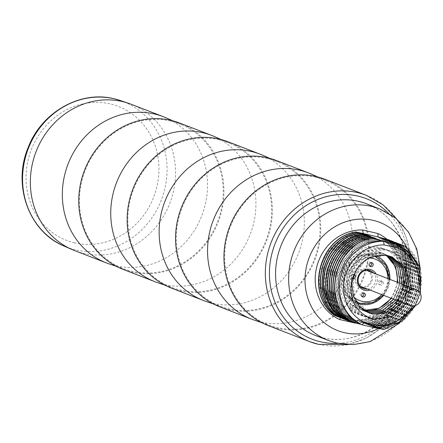 <?xml version="1.0" encoding="UTF-8"?>
<svg xmlns="http://www.w3.org/2000/svg" width="443" height="443" viewBox="0 0 443 443"><rect width="100%" height="100%" fill="white"/><g stroke="black" fill="none" stroke-linecap="round" stroke-linejoin="round"><path stroke-width="0.33" stroke-dasharray="2.21 1.66" d="M411.176 287.618L405.716 303.881M397.72 244.569L408.883 252.626L416.581 264.454L419.892 278.653L418.413 293.537L412.306 307.353L402.283 318.451L389.519 325.527L375.503 327.737L376.805 328.241A43.935 40.141 -68.8 0 0 419.316 293.892A43.935 40.141 -68.8 0 0 398.235 244.769M375.503 327.737L377.94 328.285M383.638 329.537L374.047 327.172L388.062 324.963L400.826 317.886L410.849 306.789L416.952 292.973L418.43 278.088L415.119 263.89L407.427 252.061L396.263 244.004M395.937 243.877L407.1 251.934L414.798 263.762L418.103 277.96L416.625 292.851L410.523 306.661L400.5 317.764L387.736 324.835L374.047 327.172M373.72 327.045L381.855 328.85L372.264 326.48L386.279 324.27L399.043 317.199L409.061 306.096L415.169 292.286L416.647 277.396L413.336 263.197L405.638 251.369L394.48 243.312M394.154 243.19L405.317 251.247L413.014 263.076L416.32 277.274L414.842 292.159L408.739 305.969L398.717 317.072L385.953 324.149L372.264 326.48M371.937 326.358L380.066 328.158L370.481 325.793L384.491 323.584L397.26 316.507L407.278 305.404L413.385 291.594L414.864 276.709L411.553 262.511L403.855 250.683L392.697 242.626M392.371 242.498C416.758 252.599 422.334 290.913 402.211 311.44C393.19 320.992 382.503 325.732 370.154 325.666L370.481 325.793M370.154 325.666L378.283 327.466L368.698 325.101C381.046 325.168 391.728 320.427 400.749 310.875C420.878 290.348 415.296 252.034 390.914 241.933M390.588 241.806L401.751 249.863L409.443 261.691L412.754 275.889L411.276 290.774L405.173 304.59L395.15 315.687L382.387 322.764L368.698 325.101M368.371 324.974L376.5 326.779L366.915 324.409L380.925 322.199L393.689 315.123L403.711 304.025L409.819 290.209L411.298 275.325L407.986 261.126L400.289 249.298L389.126 241.241M388.804 241.114L399.963 249.171L407.66 260.999L410.971 275.197L409.493 290.087L403.385 303.898L393.367 315.001L380.598 322.072L366.915 324.409M366.588 324.282L374.717 326.087L365.126 323.717L379.142 321.507L391.905 314.436L401.928 303.333L408.031 289.523L409.515 274.632L406.203 260.434L398.506 248.606L387.343 240.549M387.021 240.427L398.179 248.484L405.877 260.312L409.188 274.51L407.71 289.395L401.602 303.206L391.584 314.308L378.815 321.385L365.126 323.717M364.805 323.595L372.934 325.395L363.343 323.03L377.358 320.821L390.122 313.744L400.145 302.641L406.248 288.83L407.726 273.946L404.42 259.748L396.723 247.919L385.56 239.862M385.238 239.735L396.396 247.792L404.094 259.62L407.405 273.818L405.926 288.703L399.819 302.519L389.796 313.616L377.032 320.693L363.343 323.03M363.022 322.903L371.151 324.702L361.56 322.338L375.575 320.128L388.339 313.051L398.362 301.954L404.465 288.138L405.943 273.253L402.637 259.055L394.94 247.227L383.776 239.17M383.45 239.043L394.613 247.1L402.31 258.928L405.622 273.126L404.138 288.016L398.035 301.827L388.013 312.93L375.249 320.001L361.56 322.338M361.233 322.211L369.368 324.016L359.777 321.646L373.792 319.436L386.556 312.365L396.579 301.262L402.681 287.452L404.16 272.561L400.849 258.363L393.157 246.535L381.993 238.478M381.667 238.351L392.83 246.408L400.527 258.236L403.833 272.434L402.355 287.324L396.252 301.135L386.23 312.237L373.466 319.314L359.777 321.646M359.45 321.518L367.579 323.324L357.994 320.954L372.004 318.75L384.773 311.673L394.791 300.57L400.898 286.759L402.377 271.869L399.065 257.671L391.368 245.843L380.21 237.786M362.872 233.511A43.935 40.141 111.2 0 0 320.715 268.081A43.935 40.141 111.2 0 0 341.852 316.989L357.994 320.954M340.484 317.808L341.852 316.989L335.019 315.687M336.392 316.058L344.931 318.179L336.802 316.38M338.175 316.751L346.714 318.871L338.585 317.072M339.958 317.443L348.503 319.564L340.368 317.764M341.741 318.129L350.286 320.256L342.157 318.451M343.53 318.822L352.069 320.942L343.94 319.143M345.313 319.514L353.852 321.635L345.723 319.835M347.096 320.2L355.635 322.327L347.506 320.522M348.879 320.893L357.418 323.019L349.289 321.214M350.662 321.585L359.201 323.706L351.072 321.906M420.396 293.548L415.678 305.476M405.511 246.242C435.535 266.907 420.534 324.381 383.411 329.454M403.95 245.638C433.974 266.304 418.973 323.778 381.855 328.85M403.728 245.549C433.752 266.215 418.751 323.695 381.628 328.761M402.166 244.946C432.191 265.612 417.19 323.085 380.066 328.158M401.945 244.857C431.969 265.529 416.968 323.002 379.845 328.069M400.383 244.254C420.485 258.85 422.101 293.715 403.418 313.074C396.358 320.699 387.979 325.494 378.283 327.466M400.162 244.165C420.263 258.762 421.88 293.626 403.196 312.985C396.136 320.61 387.758 325.411 378.062 327.383M398.6 243.561C428.625 264.233 413.624 321.707 376.5 326.779M398.379 243.478C428.403 264.144 413.402 321.618 376.279 326.69M396.817 242.875C426.842 263.541 411.84 321.014 374.717 326.087M396.596 242.786C426.62 263.452 411.613 320.931 374.496 325.998M395.034 242.183C425.058 262.849 410.057 320.322 372.934 325.395M394.807 242.094C424.831 262.765 409.83 320.239 372.713 325.306M393.251 241.49C423.275 262.156 408.269 319.636 371.151 324.702M393.024 241.407C423.048 262.073 408.047 319.547 370.924 324.619M391.462 240.798C421.487 261.47 406.486 318.943 369.368 324.016M391.241 240.715C421.265 261.381 406.264 318.855 369.141 323.927M389.679 240.112C419.704 260.777 404.703 318.251 367.579 323.324M389.458 240.023C419.482 260.689 404.481 318.168 367.358 323.235M354.882 323.047L356.421 320.378L370.237 318.14L382.874 311.03L392.819 299.861L398.85 285.962L400.25 270.994L396.867 256.757L389.131 244.946L377.99 236.927M324.88 179.26A78.45 71.683 -68.8 0 1 366.488 268.668A78.45 71.683 -68.8 0 1 268.22 325.577M315.848 177.266A77.697 70.991 111.2 0 0 228.223 232.974A77.697 70.991 111.2 0 0 271.116 325.826A77.697 70.991 111.2 0 0 277.257 327.571A77.697 70.991 111.2 0 0 363.947 274.776A77.697 70.991 111.2 0 0 327.183 181.026A77.697 70.991 111.2 0 0 315.848 177.266M311.069 173.977A78.45 71.683 -68.8 0 1 350.075 262.311A78.45 71.683 -68.8 0 1 260.656 321.95A78.45 71.683 -68.8 0 1 254.459 320.184M276.476 160.521A78.45 71.683 -68.8 0 1 318.085 249.924A78.45 71.683 -68.8 0 1 219.822 306.838M267.445 158.528A77.697 70.991 111.2 0 0 179.825 214.229A77.697 70.991 111.2 0 0 222.713 307.082A77.697 70.991 111.2 0 0 228.854 308.832A77.697 70.991 111.2 0 0 315.543 256.032A77.697 70.991 111.2 0 0 278.78 162.288A77.697 70.991 111.2 0 0 267.445 158.528M262.671 155.238A78.45 71.683 -68.8 0 1 301.677 243.572A78.45 71.683 -68.8 0 1 212.258 303.206A78.45 71.683 -68.8 0 1 206.056 301.445M228.079 141.777A78.45 71.683 -68.8 0 1 269.687 231.185A78.45 71.683 -68.8 0 1 171.424 288.1M219.047 139.789A77.697 70.991 111.2 0 0 131.421 195.49A77.697 70.991 111.2 0 0 174.315 288.343A77.697 70.991 111.2 0 0 180.456 290.087A77.697 70.991 111.2 0 0 267.146 237.293A77.697 70.991 111.2 0 0 230.382 143.549A77.697 70.991 111.2 0 0 219.047 139.789M214.268 136.499A78.45 71.683 -68.8 0 1 253.274 224.828A78.45 71.683 -68.8 0 1 163.855 284.467A78.45 71.683 -68.8 0 1 157.658 282.7M179.675 123.038A78.45 71.683 -68.8 0 1 221.284 212.441A78.45 71.683 -68.8 0 1 123.021 269.355M170.644 121.044A77.697 70.991 111.2 0 0 83.024 176.746A77.697 70.991 111.2 0 0 125.912 269.599A77.697 70.991 111.2 0 0 132.053 271.349A77.697 70.991 111.2 0 0 218.742 218.549A77.697 70.991 111.2 0 0 181.979 124.804A77.697 70.991 111.2 0 0 170.644 121.044M165.87 117.755A78.45 71.683 -68.8 0 1 204.876 206.089A78.45 71.683 -68.8 0 1 115.457 265.722A78.45 71.683 -68.8 0 1 109.255 263.962M131.278 104.299A78.45 71.683 -68.8 0 1 172.886 193.702A78.45 71.683 -68.8 0 1 83.467 253.341A78.45 71.683 -68.8 0 1 74.623 250.616M363.797 233.716L349.981 236.003L337.411 243.152L327.587 254.332L321.673 268.22L320.394 283.182L323.899 297.452L331.79 309.358L343.148 317.493M344.61 318.057L333.274 309.945L325.383 298.078L321.862 283.847L323.102 268.918L328.95 255.041L338.712 243.849L351.221 236.645L364.999 234.275M365.58 234.408L351.764 236.689L339.194 243.844L329.37 255.018L323.462 268.907L322.177 283.869L325.683 298.145L333.573 310.05L344.931 318.179M346.393 318.744L335.058 310.637L327.167 298.77L323.645 284.539L324.885 269.61L330.733 255.733L340.495 244.536L353.005 237.337L366.782 234.967M367.363 235.095L353.547 237.382L340.977 244.536L331.154 255.711L325.245 269.599L323.96 284.561L327.466 298.837L335.357 310.742L346.714 318.871M348.176 319.436L336.841 311.329L328.955 299.462L325.428 285.231L326.668 270.302L332.516 256.425L342.278 245.228L354.788 238.024L368.565 235.659M369.146 235.787C342.6 234.114 319.065 265.722 326.967 292.812C330.34 305.266 337.516 314.187 348.503 319.564M349.959 320.128C338.973 314.751 331.796 305.831 328.429 293.377C320.522 266.287 344.056 234.679 370.608 236.352M370.929 236.479L357.113 238.766L344.543 245.915L334.72 257.09L328.811 270.978L327.527 285.94L331.032 300.216L338.928 312.121L350.286 320.256M351.742 320.821L340.407 312.708L332.521 300.841L328.994 286.61L330.234 271.681L336.087 257.804L345.845 246.613L358.354 239.408L372.131 237.038M372.718 237.171L358.896 239.453L346.332 246.607L336.503 257.782L330.594 271.67L329.31 286.632L332.82 300.908L340.711 312.813L352.069 320.942M353.525 321.507L342.19 313.4L334.304 301.533L330.777 287.302L332.017 272.373L337.871 258.496L347.628 247.299L360.137 240.1L373.914 237.73M374.501 237.858L360.68 240.145L348.115 247.294L338.286 258.474L332.377 272.362L331.098 287.324L334.603 301.6L342.494 313.5L353.852 321.635M355.308 322.199L343.978 314.093L336.087 302.226L332.56 287.994L333.806 273.065L339.654 259.188L349.411 247.991L361.92 240.787L375.697 238.423M376.284 238.55L362.468 240.837L349.898 247.986L340.069 259.166L334.16 273.054L332.881 288.016L336.387 302.287L344.277 314.192L355.635 322.327M357.097 322.892L345.761 314.779L337.871 302.918L334.349 288.686L335.589 273.752L341.437 259.88L351.199 248.684L363.709 241.479L377.486 239.109M378.067 239.242L364.251 241.529L351.681 248.678L341.858 259.853L335.949 273.741L334.664 288.703L338.17 302.979L346.061 314.884L357.418 323.019M358.88 323.584L347.545 315.471L339.654 303.605L336.132 289.373L337.372 274.444L343.22 260.567L352.982 249.376L365.492 242.171L379.269 239.801M379.85 239.934L366.034 242.216L353.464 249.37L343.641 260.545L337.732 274.433L336.447 289.395L339.953 303.671L347.844 315.577L359.201 323.706M373.383 319.447C353.697 316.136 342.334 291.151 351.482 271.681C359.406 251.657 385.011 243.523 400.112 256.076C416.043 267.434 416.381 295.575 400.533 309.69C384.895 325.611 357.196 320.638 349.162 300.415C340.202 281.803 351.947 255.727 371.361 250.572C390.477 244.021 410.954 260.268 410.201 281.482C410.805 302.602 390.145 321.806 370.553 318.041C349.748 315.665 337.422 289.213 347.561 269.117C357.822 244.137 393.511 241.341 404.21 264.51C417.018 286.305 397.144 319.608 372.126 317.548C346.902 318.068 332.471 283.664 348.741 262.472C363.686 238.799 400.533 245.095 405.068 272.024C411.818 297.076 384.723 324.215 361.455 315.228C336.309 308.489 332.161 268.308 354.699 253.241C375.005 236.634 405.915 253.64 403.7 280.253C403.972 307.929 369.08 326.762 349.627 309.103L353.586 305.609L360.652 309.718L365.121 310.997L360.635 309.707M368.41 312.448L364.949 311.379L350.003 296.81L348.912 274.793L362.136 257.184L382.37 253.451L388.899 255.971L382.387 253.457C368.476 251.314 357.844 257.056 350.502 270.679L347.522 282.739L349.239 294.833L355.391 304.945L364.966 311.385L367.164 312.127M397.997 300.891L404.381 284.987L397.98 300.886M390.034 256.264L384.546 254.293L364.307 258.025L351.089 275.635L352.179 297.652L367.125 312.221L368.211 312.614M400.156 301.727L406.541 285.824L400.14 301.722M372.724 314.12L369.268 313.051L354.317 298.482L353.232 276.465L366.45 258.85L386.689 255.118L391.136 256.602L386.706 255.129L368.953 257.444L355.519 270.928M408.679 286.649L402.294 302.558L408.695 286.66M392.216 256.99L387.52 255.689M370.57 313.284L367.109 312.215L357.529 305.775L351.377 295.664L349.66 283.564L352.645 271.509C359.987 257.881 370.614 252.145 384.53 254.282L390.028 256.259M364.124 310.36L358.498 308.882L351.443 304.778L349.627 309.103M360.652 309.718L345.706 295.143L344.615 273.126L357.839 255.517L378.073 251.785L381.445 252.82L386.468 255.461M397.908 282.479L391.523 298.383M393.683 299.219L400.068 283.315M387.752 255.733L383.599 253.656L380.232 252.621L359.993 256.353L346.775 273.962L347.86 295.979L362.811 310.549L366.267 311.617M395.843 300.055L402.227 284.151L395.82 300.049M366.25 311.612L362.795 310.543L347.844 295.974L346.758 273.957L359.976 256.347L380.216 252.615L383.583 253.651L387.741 255.727M400.051 283.31L393.666 299.213M364.046 310.31A30.285 27.671 111.2 0 1 361.809 309.895A30.285 27.671 -68.8 0 1 358.393 308.843A30.285 27.671 -68.8 0 1 351.443 304.778L353.586 305.609M351.443 304.778A30.285 27.671 -68.8 0 1 344.499 268.358A30.285 27.671 -68.8 0 1 376.849 251.314A30.285 27.671 111.2 0 1 380.266 252.36L381.445 252.82M390.986 298.178A30.285 27.671 111.2 0 0 397.172 282.197M385.809 255.345A30.285 27.671 111.2 0 0 380.266 252.36M356.969 303.239A25.572 23.363 -68.8 0 1 343.906 272.506A25.572 23.363 -68.8 0 1 372.591 254.67A25.572 23.363 111.2 0 1 375.73 255.661M383.671 295.343A25.572 23.363 111.2 0 0 389.862 279.361M375.254 256.48A24.636 22.51 -68.8 0 1 387.736 286.1A24.636 22.51 -68.8 0 1 360.12 303.233A24.636 22.51 -68.8 0 1 357.462 302.425M356.061 301.833A24.636 22.51 -68.8 0 1 344.959 272.057A24.636 22.51 -68.8 0 1 372.358 255.578A24.636 22.51 -68.8 0 1 374.119 256.071M369.971 290.038A10.826 9.89 111.2 0 0 376.162 274.056M383.234 283.537A2.038 1.866 111.2 0 0 382.154 281.211A2.038 1.866 111.2 0 0 379.596 282.695A2.038 1.866 111.2 0 0 380.675 285.015A2.038 1.866 111.2 0 0 383.234 283.537M353.874 274.627A2.038 1.866 111.2 0 0 352.689 278.514M361.876 287.756A9.569 8.744 -68.8 0 1 361.183 287.629A9.569 8.744 -68.8 0 1 360.104 287.297A9.569 8.744 -68.8 0 1 355.203 275.795A9.569 8.744 -68.8 0 1 365.94 269.111A9.569 8.744 -68.8 0 1 367.02 269.444A9.569 8.744 -68.8 0 1 368.637 270.296M370.293 271.786A9.569 8.744 -68.8 0 1 371.716 281.526A9.569 8.744 -68.8 0 1 364.102 287.767M367.491 289.08A9.569 8.744 111.2 0 0 375.105 282.839A9.569 8.744 111.2 0 0 373.682 273.098M371.234 262.682A2.038 1.866 111.2 0 0 367.995 263.679A2.038 1.866 111.2 0 0 369.905 266.11M363.437 293.039A2.038 1.866 111.2 0 0 360.203 294.036A2.038 1.866 111.2 0 0 362.114 296.461M381.722 282.95A2.038 1.866 111.2 0 0 380.642 280.629A2.038 1.866 111.2 0 0 378.084 282.108A2.038 1.866 111.2 0 0 379.169 284.434A2.038 1.866 111.2 0 0 381.722 282.95M353.68 275.158A2.038 1.866 111.2 0 0 350.108 275.607A2.038 1.866 111.2 0 0 352.894 277.7M366.4 270.285A8.567 7.83 111.2 0 0 355.923 276.593A8.567 7.83 111.2 0 0 360.214 286.256M360.469 286.361A8.567 7.83 111.2 0 0 371.201 280.142A8.567 7.83 111.2 0 0 366.654 270.38M418.347 290.813A40.795 37.273 -68.8 0 1 412.444 306.063M400.749 310.875L403.418 313.074L402.211 311.44M356.587 320.411A43.935 40.141 111.2 0 0 399.099 286.062A43.935 40.141 111.2 0 0 378.017 236.939M355.668 323.063A47.069 43.01 111.2 0 0 399.01 291.621A47.069 43.01 111.2 0 0 387.21 239.475M378.665 328.446A58.055 53.044 111.2 0 0 406.325 246.795M328.496 340.506A70.609 64.512 111.2 0 0 336.453 342.954A70.609 64.512 -68.8 0 0 415.672 293.659A70.609 64.512 -68.8 0 0 379.485 208.819M366.405 203.752A70.609 64.512 -68.8 0 1 402.587 288.592A70.609 64.512 -68.8 0 1 323.373 337.893A70.609 64.512 111.2 0 1 315.41 335.44L323.268 337.859C353.52 345.667 389.009 325.112 400.799 292.469C415.113 257.477 398.429 215.082 366.405 203.752M388.433 213.155A75.316 68.815 -68.8 0 1 403.296 293.753A75.316 68.815 -68.8 0 1 338.031 343.331M318.451 344.327A78.45 71.683 111.2 0 0 406.469 289.556A78.45 71.683 111.2 0 0 366.261 195.285M120.38 100.544A78.079 71.34 -68.8 0 1 163.484 193.851A78.079 71.34 -68.8 0 1 75.432 249.83A78.079 71.34 -68.8 0 1 64.041 246.053M74.651 242.853A71.805 65.608 -68.8 0 1 28.474 158.533A71.805 65.608 -68.8 0 1 110.318 103.95A71.805 65.608 -68.8 0 1 156.495 188.275A71.805 65.608 -68.8 0 1 74.651 242.853M326.967 292.812L325.057 293.914M326.629 293.731L328.429 293.377M350.502 270.679L347.561 269.117L352.645 271.509M374.091 256.076A24.636 22.51 111.2 0 0 372.596 255.672A24.636 22.51 111.2 0 0 345.252 272.002A24.636 22.51 111.2 0 0 356.045 301.799M360.358 303.322A24.636 22.51 111.2 0 0 387.996 286.123A24.636 22.51 111.2 0 0 375.371 256.525M381.711 294.584A22.122 20.212 111.2 0 0 387.902 278.603M369.169 257.987A22.122 20.212 111.2 0 0 348.641 272.395A22.122 20.212 111.2 0 0 353.73 296.987M419.898 292.613L414.798 305.781M399.597 322.991L415.418 297.668L420.208 268.214M348.01 344.582L366.112 338.17L382.326 327.139L395.588 312.232L405.035 294.429L410.041 274.904L410.279 254.952L405.722 235.875L396.657 218.947M271.116 325.826L261.713 322.642M327.183 181.026L318.085 177.05M222.713 307.082L213.31 303.898M278.78 162.288L269.687 158.306M174.315 288.343L164.912 285.159M230.382 143.549L221.284 139.567M125.912 269.599L116.509 266.415M181.979 124.804L172.886 120.823M341.78 316.966L356.521 320.389M383.25 295.182L389.441 279.201M363.498 288.609L360.104 287.297M370.409 270.756L367.02 269.444M370.553 262.201L372.059 262.788M369.074 266.005L370.586 266.592M362.756 292.557L364.268 293.139M361.283 296.361L362.795 296.943M380.642 280.629L382.154 281.211M379.169 284.434L380.675 285.015M352.667 274.128L354.178 274.715M351.194 277.933L352.706 278.52"/><path stroke-width="0.66" d="M408.695 286.66L405.284 268.513L392.232 256.995L388.86 255.96L405.666 266.692L411.176 287.618M405.716 303.881L391.606 316.601L373.383 319.447C355.663 312.808 348.458 299.695 351.764 280.109C358.398 261.564 370.315 253.424 387.52 255.689A30.285 27.671 111.2 0 1 388.86 255.96M377.99 236.927L389.458 240.023L381.993 238.478L391.462 240.798L383.776 239.17L393.251 241.49L385.238 239.735L396.596 242.786L389.126 241.241L398.6 243.561L390.914 241.933L400.162 244.165L392.371 242.498L401.945 244.857L394.154 243.19L403.728 245.549L396.263 244.004L405.733 246.325L397.72 244.569L409.404 252.704L417.217 264.233L420.839 278.054L419.898 292.613M381.307 240.499L371.838 238.173C335.163 243.417 320.605 301.063 351.072 321.906L360.663 324.27L349.305 316.141L341.415 304.236L337.904 289.96L339.188 274.998L345.097 261.11L354.926 249.935L367.491 242.781L381.307 240.499L383.5 241.346L398.235 244.769L398.373 248.202A40.795 37.273 -68.8 0 1 418.347 290.813M362.208 324.852L376.971 328.274L398.573 322.46L414.798 305.781M376.805 328.241L378.505 325.599A40.795 37.273 -68.8 0 0 412.444 306.063M371.838 238.173L379.85 239.934L368.493 236.883L376.284 238.55L366.71 236.191L374.501 237.858L362.917 234.724L370.929 236.479L361.361 234.12L369.146 235.787L359.572 233.428L367.037 234.973L357.567 232.653L365.58 234.408L355.784 231.96L363.282 233.516A43.935 40.141 111.2 0 0 362.872 233.511M360.663 324.27L362.069 324.819A43.935 40.141 -68.8 0 1 340.988 275.696A43.935 40.141 -68.8 0 1 383.5 241.346L384.181 244.901A40.795 37.273 -68.8 0 0 344.975 276.803A40.795 37.273 -68.8 0 0 364.307 322.305L378.505 325.599M364.307 322.305L362.069 324.819L376.871 328.263M377.94 328.285L383.638 329.537L402.05 321.264L415.678 305.476M355.784 231.96C319.104 237.199 304.551 294.85 335.019 315.687L336.392 316.058M357.567 232.653C320.893 237.891 306.334 295.542 336.802 316.38L338.175 316.751M359.351 233.339C322.676 238.583 308.118 296.229 338.585 317.072L339.958 317.443M361.134 234.031C336.215 238.218 317.869 268.497 325.057 293.914C327.621 303.793 332.726 311.745 340.368 317.764L341.741 318.129M362.917 234.724C326.242 239.962 311.684 297.613 342.157 318.451L343.53 318.822M364.705 235.41C328.025 240.654 313.467 298.305 343.94 319.143L345.313 319.514M366.488 236.102C329.808 241.346 315.25 298.992 345.723 319.835L347.096 320.2M368.271 236.795C331.591 242.039 317.038 299.684 347.506 320.522L348.879 320.893M370.055 237.487C333.38 242.725 318.822 300.376 349.289 321.214L350.662 321.585M405.733 246.325L419.875 267.09L420.396 293.548M400.383 244.254L400.793 244.575M354.909 322.881L354.882 323.047A47.069 43.01 111.2 0 0 355.668 323.063M378.017 236.939L377.868 233.505L362.612 229.961L363.282 233.516L378.017 236.939M348.01 344.582L318.523 344.349L309.607 341.603L268.22 325.577A78.45 71.683 -68.8 0 1 226.611 236.174A78.45 71.683 -68.8 0 1 324.88 179.26L366.261 195.285A78.45 71.683 111.2 0 0 357.418 192.561A78.45 71.683 111.2 0 0 269.399 247.338A78.45 71.683 111.2 0 0 309.607 341.603A78.45 71.683 111.2 0 0 318.451 344.327M261.713 322.642L254.459 320.184A78.45 71.683 -68.8 0 1 251.812 319.226A78.45 71.683 -68.8 0 1 210.203 229.823A78.45 71.683 -68.8 0 1 299.623 170.184A78.45 71.683 -68.8 0 1 308.466 172.908A78.45 71.683 -68.8 0 1 311.069 173.977L318.085 177.05M251.812 319.226L219.822 306.838A78.45 71.683 -68.8 0 1 178.213 217.435A78.45 71.683 -68.8 0 1 276.476 160.521L308.466 172.908M213.31 303.898L206.056 301.445A78.45 71.683 -68.8 0 1 203.409 300.481A78.45 71.683 -68.8 0 1 161.8 211.078A78.45 71.683 -68.8 0 1 251.225 151.44A78.45 71.683 -68.8 0 1 260.069 154.164A78.45 71.683 -68.8 0 1 262.671 155.238L269.687 158.306M203.409 300.481L171.424 288.1A78.45 71.683 -68.8 0 1 129.81 198.691A78.45 71.683 -68.8 0 1 228.079 141.777L260.069 154.164M164.912 285.159L157.658 282.7A78.45 71.683 -68.8 0 1 155.011 281.742A78.45 71.683 -68.8 0 1 113.402 192.34A78.45 71.683 -68.8 0 1 202.822 132.701A78.45 71.683 -68.8 0 1 211.665 135.425A78.45 71.683 -68.8 0 1 214.268 136.499L221.284 139.567M155.011 281.742L123.021 269.355A78.45 71.683 -68.8 0 1 81.412 179.952A78.45 71.683 -68.8 0 1 179.675 123.038L211.665 135.425M116.509 266.415L109.255 263.962A78.45 71.683 -68.8 0 1 106.608 263.004A78.45 71.683 -68.8 0 1 64.999 173.595A78.45 71.683 -68.8 0 1 154.424 113.962A78.45 71.683 -68.8 0 1 163.268 116.681A78.45 71.683 -68.8 0 1 165.87 117.755L172.886 120.823M106.608 263.004L74.623 250.616A78.45 71.683 -68.8 0 1 72.021 249.542A78.45 71.683 -68.8 0 1 33.009 161.208A78.45 71.683 -68.8 0 1 122.434 101.574A78.45 71.683 -68.8 0 1 128.631 103.335A78.45 71.683 -68.8 0 1 131.278 104.299L163.268 116.681M340.484 317.808L339.62 319.503L354.882 323.047M335.24 315.776C304.773 294.933 319.331 237.287 356.006 232.043M337.023 316.468C306.556 295.625 321.114 237.98 357.789 232.736M338.812 317.155C308.339 296.317 322.897 238.672 359.572 233.428M340.595 317.847C332.948 311.828 327.842 303.881 325.278 293.997C318.091 268.58 336.436 238.306 361.361 234.12M342.378 318.539C311.905 297.696 326.463 240.051 363.144 234.807M344.161 319.231C313.694 298.388 328.246 240.743 364.927 235.499M345.944 319.918C315.477 299.08 330.035 241.429 366.71 236.191M347.727 320.61C317.26 299.773 331.818 242.122 368.493 236.883M349.51 321.302C319.043 300.459 333.601 242.814 370.276 237.57M351.299 321.995C320.826 301.151 335.384 243.506 372.059 238.262M367.164 312.127L368.426 312.453L384.579 311.207L397.997 300.891M390.028 256.259L401.519 267.91L404.365 284.982L401.53 267.91L390.034 256.264M368.211 312.614L370.586 313.29L386.733 312.044L400.156 301.727M406.541 285.824L403.412 268.209L391.141 256.602L403.396 268.209L406.524 285.818M355.519 270.928L351.919 283.221L353.304 295.774L359.45 306.346L369.285 313.057L372.74 314.126L388.893 312.88L402.31 302.563L388.876 312.869L372.724 314.12M408.679 286.649L405.267 268.508L392.232 256.995M400.14 301.722L386.717 312.038L370.57 313.284M397.98 300.886L384.563 311.202L368.41 312.448M386.468 255.461L395.793 267.002L397.908 282.479M391.523 298.383L379.164 308.262L364.124 310.36M393.666 299.213L380.747 309.33L365.11 310.997L380.758 309.336L393.683 299.219M400.068 283.315L397.736 267.339L387.752 255.733M366.267 311.617L382.42 310.371L395.843 300.055M402.227 284.151L399.641 267.622L388.904 255.971L399.625 267.622L402.205 284.146M395.82 300.049L382.403 310.366L366.25 311.612M387.741 255.727L397.72 267.334L400.051 283.31M364.046 310.31A30.285 27.671 111.2 0 0 390.986 298.178M397.172 282.197A30.285 27.671 111.2 0 0 385.809 255.345M383.671 295.343A25.572 23.363 111.2 0 1 359.888 304.142A25.572 23.363 -68.8 0 1 356.969 303.239M389.862 279.361A25.572 23.363 111.2 0 0 375.73 255.661M357.462 302.425A24.636 22.51 -68.8 0 1 357.34 302.375A24.636 22.51 -68.8 0 1 356.061 301.833M374.119 256.071A24.636 22.51 -68.8 0 1 375.132 256.431A24.636 22.51 -68.8 0 1 375.254 256.48M369.971 290.038A10.826 9.89 111.2 0 1 364.739 290.337A10.826 9.89 -68.8 0 1 357.778 277.623A10.826 9.89 -68.8 0 1 370.115 269.394A10.826 9.89 111.2 0 1 376.162 274.056M373.144 265.113A2.038 1.866 111.2 0 0 372.059 262.788A2.038 1.866 111.2 0 0 369.506 264.266A2.038 1.866 111.2 0 0 370.586 266.592A2.038 1.866 111.2 0 0 373.144 265.113M365.348 295.464A2.038 1.866 111.2 0 0 364.268 293.139A2.038 1.866 111.2 0 0 361.709 294.617A2.038 1.866 111.2 0 0 362.795 296.943A2.038 1.866 111.2 0 0 365.348 295.464M352.689 278.514A2.038 1.866 111.2 0 0 355.258 277.041A2.038 1.866 111.2 0 0 353.874 274.627M367.491 289.08A9.569 8.744 111.2 0 1 364.572 288.941A9.569 8.744 -68.8 0 1 363.498 288.609A9.569 8.744 -68.8 0 1 358.592 277.108A9.569 8.744 -68.8 0 1 369.329 270.424A9.569 8.744 111.2 0 1 370.409 270.756A9.569 8.744 111.2 0 1 373.682 273.098M368.637 270.296A9.569 8.744 -68.8 0 1 370.293 271.786M364.102 287.767A9.569 8.744 -68.8 0 1 361.876 287.756M369.905 266.11A2.038 1.866 111.2 0 0 371.234 262.682M362.114 296.461A2.038 1.866 111.2 0 0 363.437 293.039M352.894 277.7A2.038 1.866 111.2 0 0 353.68 275.158M360.214 286.256A8.567 7.83 111.2 0 0 360.469 286.361L410.118 305.581A8.567 7.83 111.2 0 0 420.85 299.368A8.567 7.83 111.2 0 0 416.304 289.606A8.567 7.83 111.2 0 0 405.572 295.819A8.567 7.83 111.2 0 0 410.118 305.581M416.304 289.606L366.654 270.38A8.567 7.83 111.2 0 0 366.4 270.285M398.373 248.202L384.181 244.901M387.21 239.475A47.069 43.01 111.2 0 0 377.868 233.505M406.325 246.795A58.055 53.044 111.2 0 0 373.161 220.348A58.055 53.044 111.2 0 0 306.993 264.482A58.055 53.044 111.2 0 0 344.327 332.66A58.055 53.044 111.2 0 0 378.665 328.446M362.612 229.961A47.069 43.01 111.2 0 0 316.784 266.758A47.069 43.01 111.2 0 0 339.62 319.503M420.208 268.214L416.813 249.099L408.424 231.938L395.649 218.128L379.485 208.819A70.609 64.512 -68.8 0 0 371.522 206.366A70.609 64.512 111.2 0 0 292.308 255.666A70.609 64.512 111.2 0 0 328.496 340.506L336.73 343.043L353.558 344.576L370.359 341.536L399.597 322.991M328.496 340.506L315.41 335.44A70.609 64.512 111.2 0 1 279.228 250.6A70.609 64.512 111.2 0 1 358.442 201.305A70.609 64.512 -68.8 0 1 366.405 203.752L379.485 208.819M388.433 213.155A75.316 68.815 -68.8 0 0 357.828 196.061A75.316 68.815 111.2 0 0 271.985 253.307A75.316 68.815 111.2 0 0 320.422 341.752A75.316 68.815 -68.8 0 0 338.031 343.331M72.021 249.542L64.041 246.053A78.079 71.34 -68.8 0 1 27.095 151.844A78.079 71.34 -68.8 0 1 114.211 98.789A78.079 71.34 -68.8 0 1 120.38 100.544L128.631 103.335M325.057 293.914L326.629 293.731M356.045 301.799A24.636 22.51 111.2 0 0 357.579 302.469A24.636 22.51 111.2 0 0 360.358 303.322M389.441 279.201L385.897 265.351L375.371 256.525A24.636 22.51 111.2 0 0 374.091 256.076M353.73 296.987A22.122 20.212 111.2 0 0 361.931 301.262A22.122 20.212 111.2 0 0 381.711 294.584M387.902 278.603A22.122 20.212 111.2 0 0 372.923 258.468A22.122 20.212 111.2 0 0 369.169 257.987M396.657 218.947L383.09 204.832L366.261 195.285M64.041 246.053C28.956 231.761 12.194 185.08 28.125 147.613C41.371 112.411 80.194 90.117 114.117 98.761L120.38 100.544M383.25 295.182L372.757 302.569L360.414 303.339L357.34 302.375"/></g></svg>
